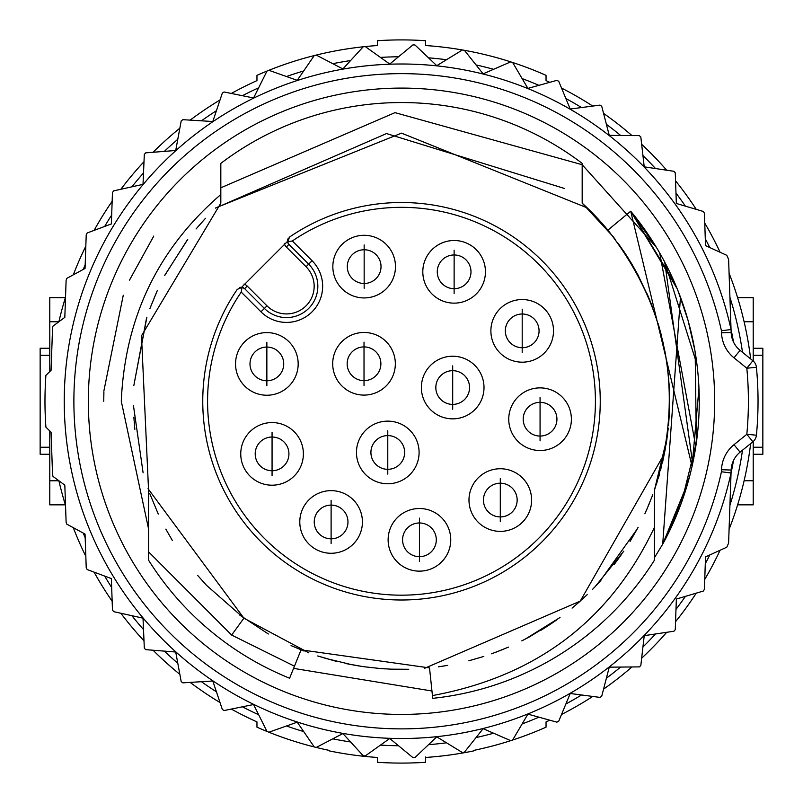 <?xml version="1.0" encoding="UTF-8"?>
<svg xmlns="http://www.w3.org/2000/svg" width="803" height="803" viewBox="0 0 803 803"><rect width="100%" height="100%" fill="white"/><g stroke="black" fill="none" stroke-linecap="round" stroke-linejoin="round"><path stroke-width="1.2" d="M241.221 292.091A193.924 193.924 0 0 0 363.107 591.339A193.924 193.924 0 0 0 591.58 362.856A193.924 193.924 0 0 0 292.332 240.98L312.066 260.724A36.135 36.135 0 0 1 312.066 311.825A36.135 36.135 0 0 1 260.965 311.825L241.221 292.091L242.044 287.344L237.246 289.371A198.742 198.742 0 0 0 362.143 596.067A198.742 198.742 0 0 0 596.308 361.902A198.742 198.742 0 0 0 289.612 237.005L287.584 241.803L292.332 240.98M364.16 297.933A31.317 31.317 0 0 1 332.844 266.616A31.317 31.317 0 0 1 364.16 235.299A31.317 31.317 0 0 1 395.477 266.616A31.317 31.317 0 0 1 364.16 297.933M454.127 303.143A31.317 31.317 0 0 1 422.81 271.826A31.317 31.317 0 0 1 454.127 240.509A31.317 31.317 0 0 1 485.444 271.826A31.317 31.317 0 0 1 454.127 303.143M522.201 362.183A31.317 31.317 0 0 1 490.884 330.866A31.317 31.317 0 0 1 522.201 299.549A31.317 31.317 0 0 1 553.518 330.866A31.317 31.317 0 0 1 522.201 362.183M540.068 450.513A31.317 31.317 0 0 1 508.751 419.196A31.317 31.317 0 0 1 540.068 387.879A31.317 31.317 0 0 1 571.385 419.196A31.317 31.317 0 0 1 540.068 450.513M500.299 531.375A31.317 31.317 0 0 1 468.982 500.058A31.317 31.317 0 0 1 500.299 468.741A31.317 31.317 0 0 1 531.616 500.058A31.317 31.317 0 0 1 500.299 531.375M419.437 571.144A31.317 31.317 0 0 1 388.12 539.827A31.317 31.317 0 0 1 419.437 508.51A31.317 31.317 0 0 1 450.754 539.827A31.317 31.317 0 0 1 419.437 571.144M331.107 553.277A31.317 31.317 0 0 1 299.79 521.96A31.317 31.317 0 0 1 331.107 490.643A31.317 31.317 0 0 1 362.424 521.96A31.317 31.317 0 0 1 331.107 553.277M272.066 485.203A31.317 31.317 0 0 1 240.749 453.886A31.317 31.317 0 0 1 272.066 422.569A31.317 31.317 0 0 1 303.383 453.886A31.317 31.317 0 0 1 272.066 485.203M266.857 395.237A31.317 31.317 0 0 1 235.54 363.92A31.317 31.317 0 0 1 266.857 332.603A31.317 31.317 0 0 1 298.174 363.92A31.317 31.317 0 0 1 266.857 395.237M364.02 395.096A31.317 31.317 0 0 1 332.703 363.779A31.317 31.317 0 0 1 364.02 332.462A31.317 31.317 0 0 1 395.337 363.779A31.317 31.317 0 0 1 364.02 395.096M452.691 418.855A31.317 31.317 0 0 1 421.374 387.538A31.317 31.317 0 0 1 452.691 356.221A31.317 31.317 0 0 1 484.008 387.538A31.317 31.317 0 0 1 452.691 418.855M387.779 483.767A31.317 31.317 0 0 1 356.462 452.45A31.317 31.317 0 0 1 387.779 421.133A31.317 31.317 0 0 1 419.096 452.45A31.317 31.317 0 0 1 387.779 483.767M287.584 241.803A4.818 4.818 0 0 0 288.919 244.393L287.584 241.803A4.818 4.818 0 0 0 288.919 244.393L308.663 264.137A31.317 31.317 0 0 1 308.663 308.422A31.317 31.317 0 0 1 264.378 308.422L244.634 288.678L242.044 287.344M239.414 287.625L240.428 287.333M240.278 287.364L239.776 287.494M287.554 240.368L287.865 239.174M288.036 238.802L288.468 238.1M220.825 187.802L395.016 112.641L582.175 164.715L582.175 163.38L582.175 203.149A268.122 268.122 0 0 1 607.901 230.12L630.706 211.209L676.387 286.842A297.752 297.752 0 0 0 630.706 211.209L692.056 466.322M148.555 551.832L231.635 635.053L294.46 666.189M582.175 164.715L656.202 247.043M688.121 481.92L662.706 544.183L654.445 557.673L654.445 560.163L654.445 490.181C684.457 395.347 668.939 308.663 607.901 230.12M133.84 385.48L146.467 318.52M149.92 308.543L157.318 290.525M165.087 274.767L187.741 239.404M197.177 227.65L203.952 219.982M215.535 208.107L386.504 133.559L564.72 188.544M665.627 447.341L662.475 462.769M659.484 474.302L658.289 478.367M649.537 503.069L644.869 513.779M621.572 554.411L614.014 564.74M600.895 580.509L592.504 589.422M579.385 601.869L572.077 608.122M556.579 619.976L548.058 625.778M547.536 626.119L541.041 630.214M529.759 636.719L521.789 640.884M503.069 649.396L491.597 653.793M133.85 417.209L134.844 429.294M197.648 575.42L206.562 585.347M206.662 585.457L243.901 618.169L231.635 635.053M291.057 645.572L303.624 650.882M318.179 656.111L335.694 661.18M345.942 663.559L362.826 666.58M381.094 668.598L385.36 668.899M438.328 666.841L446.368 665.597M529.428 636.889L552.564 622.777M574.546 606.064L586.501 595.334M598.938 582.667L637.281 528.926M646.405 510.407L652.749 494.869M656.693 483.516L666.249 443.617M668.638 424.205L669.361 412.983M149.759 493.544L158.261 514.061M165.84 529.137L172.364 540.489M239.615 614.998L268.363 633.989M291.87 645.943L304.096 651.062M317.737 655.961L336.256 661.321M346.344 663.649L359.272 666.038M378.514 668.397L391.493 669.19M441.128 666.44L447.733 665.366M468.791 660.799L483.828 656.432M495.883 652.217L508.47 647.118M525.052 639.218L560.012 617.507M574.898 605.763L587.214 594.652M594.963 586.893L623.79 551.179M630.024 541.493L638.154 527.29M646.535 510.106L652.789 494.768M660.528 470.508L666.922 439.241M668.538 425.289L669.381 412.682M669.14 385.199L668.106 372.763M667.213 365.365L664.874 351.011M661.2 334.61L658.129 323.619M652.267 306.355L647.178 293.878M638.144 275.198L631.379 263.254M626.952 256.127L618.451 243.71M606.737 228.725L598.877 219.791M587.214 207.867L401.51 133.137L215.796 207.857M205.498 218.306L196.042 228.985M187.079 240.288L164.705 275.489M156.896 291.449L150.061 308.151M146.899 317.195L133.85 385.43M133.408 405.294L143.105 472.816M148.033 488.686L243.901 618.169L308.864 652.869M613.261 236.795L615.138 239.244M623.72 251.229L631.7 263.786M637.733 274.445L649.768 299.991M658.952 326.389L665.898 356.703M667.534 367.904L668.728 379.407M669.592 397.415L669.16 417.038M668.267 428.16L666.45 442.353M664.452 453.665L580.248 601.106L424.345 668.407M408.747 669.28L390.71 669.16M380.732 668.578L363.458 666.671M352.206 664.814L324.864 658.199M432.436 695.579C536.524 676.367 610.521 620.267 654.445 527.29M656.693 247.856L630.706 211.209L652.227 240.659M664.713 262.059L692.658 463.592M687.539 483.958L662.706 544.183L679.167 508.771M659.705 252.975L695.799 446.478M690.028 474.804L680.974 503.963M103.748 401.259L103.898 391.703M103.938 390.639L123.271 295.223M129.514 280.096L153.774 236.062M664.854 262.34L696.974 364.482M697.265 366.901L697.948 373.405M698.961 388.15L692.116 466.061M686.876 486.206L662.706 544.183A297.752 297.752 0 0 0 630.706 211.209L674.952 283.439L630.706 211.209L677.14 288.658M654.445 560.163A298.716 298.716 0 0 1 432.727 698.339L431.954 691.002L293.577 668.377L289.602 678.224A298.716 298.716 0 0 1 148.555 560.163L148.555 528.886L121.283 401.259C124.957 317.456 158.131 248.549 220.825 194.537L220.825 163.38L220.825 203.149L141.489 335.795L148.555 490.181L141.489 335.795L220.825 203.149L141.489 335.795L148.555 490.181L148.555 558.346M714.67 401.259A313.17 313.17 0 0 1 401.5 714.429A313.17 313.17 0 0 1 88.33 401.259A313.17 313.17 0 0 1 401.5 88.089A313.17 313.17 0 0 1 714.67 401.259M431.954 691.002L429.525 667.915L301.065 649.858L293.577 668.377M680.472 297.18L662.706 544.183L680.472 297.18M582.175 203.149L613.221 236.744L582.175 203.149M623.208 250.476L628.619 258.757L623.208 250.476M636.237 271.695L650.52 301.868L636.237 271.695M658.741 325.647L663.519 344.377L658.741 325.647M668.618 378.072L669.491 392.958L668.618 378.072M667.253 436.832L654.445 490.181L667.253 436.832M582.175 163.38A298.716 298.716 0 0 0 220.825 163.38M729.857 329.692L721.445 330.756L721.516 332.803L731.152 332.472L728.602 259.409A356.532 356.532 0 0 0 726.795 255.314L705.526 245.618L704.402 213.196A356.532 356.532 0 0 0 703.308 211.46L676.347 203.47L675.273 172.866A356.532 356.532 0 0 0 673.958 171.3L644.227 166.853L640.824 136.992A356.532 356.532 0 0 0 639.308 135.617L609.246 135.356L601.718 106.257A356.532 356.532 0 0 0 600.022 105.113L570.22 109.037L558.717 81.264A356.532 356.532 0 0 0 556.87 80.36L527.902 88.4L512.645 62.493A356.532 356.532 0 0 0 510.698 61.861L483.135 73.846L464.415 50.318A356.532 356.532 0 0 0 462.408 49.967L436.772 65.675L414.97 44.978A356.532 356.532 0 0 0 412.923 44.908L389.726 64.029L365.255 46.574A356.532 356.532 0 0 0 363.217 46.785L342.901 68.948L316.241 55.076A356.532 356.532 0 0 0 314.254 55.568L297.23 80.34L268.895 70.303A356.532 356.532 0 0 0 266.987 71.076L253.577 97.976L224.117 91.984A356.532 356.532 0 0 0 222.351 93.007L212.805 121.514L182.803 119.677A356.532 356.532 0 0 0 181.187 120.942L175.716 150.492L145.744 152.851A356.532 356.532 0 0 0 144.319 154.327L143.014 184.359L113.665 190.863A356.532 356.532 0 0 0 112.46 192.519L111.366 223.937L87.186 232.97A356.532 356.532 0 0 0 86.222 234.777L85.048 268.463L66.82 278.36A356.532 356.532 0 0 0 66.117 280.277L64.822 317.356L52.978 326.128A356.532 356.532 0 0 0 52.546 328.136L51.071 370.293L45.912 375.362A356.532 356.532 0 0 0 45.912 427.146L51.071 432.225L52.546 474.382A356.532 356.532 0 0 0 52.978 476.39L64.822 485.153L66.117 522.241A356.532 356.532 0 0 0 66.82 524.158L85.048 534.055L86.222 567.731A356.532 356.532 0 0 0 87.186 569.548L111.366 578.582L112.46 609.989A356.532 356.532 0 0 0 113.665 611.655L143.014 618.159L144.319 648.192A356.532 356.532 0 0 0 145.744 649.657L175.716 652.016L181.187 681.576A356.532 356.532 0 0 0 182.803 682.841L212.805 681.004L222.351 709.511A356.532 356.532 0 0 0 224.117 710.535L253.577 704.542L266.987 731.443A356.532 356.532 0 0 0 268.895 732.216L297.23 722.178L314.254 746.951A356.532 356.532 0 0 0 316.241 747.442L342.901 733.561L363.217 755.733A356.532 356.532 0 0 0 365.255 755.944L389.726 738.489L412.923 757.61A356.532 356.532 0 0 0 414.97 757.54L436.772 736.843L462.408 752.552A356.532 356.532 0 0 0 464.415 752.19L483.135 728.672L510.698 740.657A356.532 356.532 0 0 0 512.645 740.025L527.902 714.118L556.87 722.158A356.532 356.532 0 0 0 558.717 721.255L570.22 693.481L600.022 697.405A356.532 356.532 0 0 0 601.718 696.261L609.246 667.163L639.308 666.902A356.532 356.532 0 0 0 640.824 665.526L644.227 635.655L673.958 631.218A356.532 356.532 0 0 0 675.273 629.652L676.347 599.048L703.308 591.058A356.532 356.532 0 0 0 704.402 589.322L705.526 556.901L726.795 547.204A356.532 356.532 0 0 0 728.602 543.109L731.051 472.967A337.26 337.26 0 0 1 212.454 680.553A337.26 337.26 0 0 1 212.454 121.966A337.26 337.26 0 0 1 733.53 342.108M733.53 460.41A337.26 337.26 0 0 1 731.051 472.967L731.152 470.046L731.051 472.967L721.445 471.762L721.516 469.715A33.726 33.726 0 0 1 734.002 444.681L746.82 434.293L752.883 441.78A9.636 9.636 0 0 0 756.416 435.216A356.532 356.532 0 0 0 756.416 367.302A9.636 9.636 0 0 0 752.883 360.728L740.065 350.349A24.09 24.09 0 0 1 731.152 332.472M721.516 469.715L731.152 470.046A24.09 24.09 0 0 1 740.065 452.169L752.883 441.78M721.516 332.803A33.726 33.726 0 0 0 734.002 357.837L746.82 368.216A346.896 346.896 0 0 1 746.82 434.293L756.416 435.216A356.532 356.532 0 0 0 756.416 367.302L746.82 368.216L752.883 360.728M728.753 472.686L726.243 472.365M398.519 745.736A344.487 344.487 0 0 1 380.451 745.104M350.6 741.962A344.487 344.487 0 0 1 332.803 738.83M303.685 731.563A344.487 344.487 0 0 1 286.49 725.982M258.666 714.74A344.487 344.487 0 0 1 242.416 706.811M216.429 691.805A344.487 344.487 0 0 1 201.443 681.697M177.784 663.218A344.487 344.487 0 0 1 164.354 651.123M143.506 629.542A344.487 344.487 0 0 1 131.893 615.69M111.667 587.465A344.487 344.487 0 0 1 104.671 576.082M85.168 537.669A344.487 344.487 0 0 1 83.231 533.072M83.231 269.447A344.487 344.487 0 0 1 85.168 264.849M104.671 226.436A344.487 344.487 0 0 1 111.667 215.053M131.893 186.828A344.487 344.487 0 0 1 143.506 172.976M164.354 151.386A344.487 344.487 0 0 1 177.784 139.3M201.443 120.821A344.487 344.487 0 0 1 216.429 110.714M242.416 95.708A344.487 344.487 0 0 1 258.666 87.778M286.49 76.536A344.487 344.487 0 0 1 303.685 70.955M332.803 63.688A344.487 344.487 0 0 1 350.6 60.556M380.451 57.414A344.487 344.487 0 0 1 398.519 56.782M473.77 750.393A356.532 356.532 0 0 0 510.698 740.657A356.532 356.532 0 0 1 473.77 750.393L473.77 750.885A357.014 357.014 0 0 1 425.59 757.46L425.59 762.288A361.832 361.832 0 0 1 377.41 762.288L377.41 757.46A357.014 357.014 0 0 1 329.23 750.885L329.23 750.393A356.532 356.532 0 0 1 316.241 747.442A356.532 356.532 0 0 0 329.23 750.393M314.254 746.951A356.532 356.532 0 0 1 268.895 732.216A356.532 356.532 0 0 0 314.254 746.951M256.96 727.177A356.532 356.532 0 0 0 266.987 731.443A356.532 356.532 0 0 1 256.96 727.177L256.96 721.897A351.714 351.714 0 0 1 231.334 709.069M220.012 702.535A351.714 351.714 0 0 1 190.15 682.389M179.852 674.339A351.714 351.714 0 0 1 153.082 650.239M143.998 640.834A351.714 351.714 0 0 1 120.852 613.241M112.149 601.206A351.714 351.714 0 0 1 94.081 572.117M85.821 556.338A351.714 351.714 0 0 1 73.294 527.671M65.525 505.308A351.714 351.714 0 0 1 58.89 480.766L59.904 485.012L58.89 480.766L49.786 480.756L49.786 504.846L65.384 504.846L65.023 503.642M65.384 297.672L65.023 298.857L65.384 297.672L49.786 297.672L49.786 321.762L58.88 321.762L59.904 317.506L58.89 321.752A351.714 351.714 0 0 1 65.525 297.21M73.294 274.847A351.714 351.714 0 0 1 85.821 246.17M94.081 230.401A351.714 351.714 0 0 1 112.149 201.302M120.852 189.277A351.714 351.714 0 0 1 143.998 161.684M153.082 152.279A351.714 351.714 0 0 1 179.852 128.179M190.15 120.129A351.714 351.714 0 0 1 220.012 99.984M231.334 93.449A351.714 351.714 0 0 1 256.96 80.621L256.96 75.341A356.532 356.532 0 0 1 266.987 71.076M268.895 70.303A356.532 356.532 0 0 1 314.254 55.568M316.241 55.076A356.532 356.532 0 0 1 363.217 46.785M365.255 46.574A356.532 356.532 0 0 1 377.41 45.54L377.41 40.712A361.35 361.35 0 0 1 425.59 40.712L425.59 45.54A356.532 356.532 0 0 1 462.408 49.967M464.415 50.318A356.532 356.532 0 0 1 510.698 61.861M512.645 62.493A356.532 356.532 0 0 1 546.04 75.341L546.04 80.621L546.04 75.341M546.04 727.177A356.532 356.532 0 0 1 512.645 740.025A356.532 356.532 0 0 0 546.04 727.177L546.04 721.897A351.714 351.714 0 0 0 549.784 720.191M561.528 714.459A351.714 351.714 0 0 0 592.724 696.452M603.565 689.135A351.714 351.714 0 0 0 631.941 666.962M641.657 658.219A351.714 351.714 0 0 0 666.681 632.302M675.554 621.703A351.714 351.714 0 0 0 696.251 593.146M704.743 579.435A351.714 351.714 0 0 0 720.09 550.256M729.084 529.297A351.714 351.714 0 0 0 750.654 443.587A351.714 351.714 0 0 1 744.11 480.756L743.096 485.012M750.654 358.931A351.714 351.714 0 0 0 729.084 273.221M720.09 252.252A351.714 351.714 0 0 0 704.743 223.083M696.251 209.372A351.714 351.714 0 0 0 675.554 180.805M666.681 170.216A351.714 351.714 0 0 0 641.657 144.299M631.941 135.556A351.714 351.714 0 0 0 603.565 113.384M592.724 106.066A351.714 351.714 0 0 0 561.528 88.059M549.784 82.328A351.714 351.714 0 0 0 546.04 80.621M425.59 761.806L425.59 756.978M256.96 75.341L256.96 80.621M744.11 321.762L743.096 317.506L744.11 321.762L753.214 321.762L753.214 361.009M742.062 313.381L741.56 311.474L742.062 313.381M738.549 300.764L738.108 299.298L738.549 300.764M737.977 298.867L737.616 297.672L737.977 298.867M737.616 504.846L737.977 503.642L737.616 504.846L753.214 504.846L753.214 480.756L744.11 480.756M738.108 503.21L738.549 501.755L738.108 503.21M741.56 491.045L742.062 489.137L741.56 491.045M737.616 297.672L753.214 297.672L753.214 321.762M753.214 441.509L753.214 480.756M753.214 348.261L762.85 348.261L762.85 454.277L753.214 454.277M753.214 454.257L762.85 454.257M64.892 503.21L64.451 501.755M61.44 491.045L60.938 489.137L61.44 491.045M61.44 311.474L60.938 313.381L61.44 311.474M64.451 300.764L64.892 299.298M49.786 321.762L49.786 371.558M49.786 430.96L49.786 480.756M49.786 454.257L40.15 454.257L40.15 348.241L49.786 348.241L40.15 348.261M428.511 57.836A344.487 344.487 0 0 1 446.488 59.723A344.487 344.487 0 0 0 428.511 57.836M476.038 64.933A344.487 344.487 0 0 1 493.584 69.309A344.487 344.487 0 0 0 476.038 64.933M522.121 78.584A344.487 344.487 0 0 1 538.883 85.349A344.487 344.487 0 0 0 522.121 78.584M565.854 98.508A344.487 344.487 0 0 1 581.513 107.542A344.487 344.487 0 0 0 565.854 98.508M606.395 124.324A344.487 344.487 0 0 1 620.639 135.456A344.487 344.487 0 0 0 606.395 124.324M642.942 155.541A344.487 344.487 0 0 1 655.499 168.54A344.487 344.487 0 0 0 642.942 155.541M675.985 193.101A344.487 344.487 0 0 1 685.411 206.16A344.487 344.487 0 0 0 675.985 193.101M705.295 238.832A344.487 344.487 0 0 1 709.802 247.565A344.487 344.487 0 0 0 705.295 238.832M729.917 297.281A344.487 344.487 0 0 1 742.494 352.316A344.487 344.487 0 0 0 729.917 297.281M742.494 450.202A344.487 344.487 0 0 1 729.917 505.238A344.487 344.487 0 0 0 742.494 450.202M709.802 554.953A344.487 344.487 0 0 1 705.295 563.686A344.487 344.487 0 0 0 709.802 554.953M685.411 596.358A344.487 344.487 0 0 1 675.985 609.417A344.487 344.487 0 0 0 685.411 596.358M655.499 633.979A344.487 344.487 0 0 1 642.942 646.977A344.487 344.487 0 0 0 655.499 633.979M620.639 667.062A344.487 344.487 0 0 1 606.395 678.194A344.487 344.487 0 0 0 620.639 667.062M581.513 694.976A344.487 344.487 0 0 1 565.854 704.01A344.487 344.487 0 0 0 581.513 694.976M538.883 717.169A344.487 344.487 0 0 1 522.121 723.935A344.487 344.487 0 0 0 538.883 717.169M493.584 733.209A344.487 344.487 0 0 1 476.038 737.586A344.487 344.487 0 0 0 493.584 733.209M446.488 742.795A344.487 344.487 0 0 1 428.511 744.682A344.487 344.487 0 0 0 446.488 742.795M677.983 290.736L687.96 320.046M687.98 320.096L694.846 350.218M695.167 352.126L696.362 442.674M696.352 442.734L681.637 502.146M681.436 502.718L662.706 544.183M284.292 243.751A8.502 8.502 0 0 0 286.32 246.993L306.063 266.737L308.663 264.137A31.317 31.317 0 0 1 308.663 308.422A31.317 31.317 0 0 1 264.378 308.422L266.977 305.823A27.633 27.633 0 0 0 306.063 305.823A27.633 27.633 0 0 0 306.063 266.737M266.977 305.823L247.234 286.079L244.634 288.678M243.992 284.051A8.502 8.502 0 0 1 247.234 286.079M243.831 288.036A4.818 4.818 0 0 0 242.958 287.594A4.818 4.818 0 0 1 243.831 288.036M364.16 288.297L364.16 244.935L364.16 288.297M364.16 283.479L364.16 249.753A16.863 16.863 0 0 0 347.297 266.616A16.863 16.863 0 0 0 364.16 283.479A16.863 16.863 0 0 0 381.024 266.616A16.863 16.863 0 0 0 364.16 249.753L364.16 283.479M454.127 293.507L454.127 250.145L454.127 293.507M454.127 288.689L454.127 254.963A16.863 16.863 0 0 0 437.264 271.826A16.863 16.863 0 0 0 454.127 288.689A16.863 16.863 0 0 0 470.99 271.826A16.863 16.863 0 0 0 454.127 254.963L454.127 288.689M522.201 352.547L522.201 309.185L522.201 352.547M522.201 347.729L522.201 314.003A16.863 16.863 0 0 0 505.338 330.866A16.863 16.863 0 0 0 522.201 347.729A16.863 16.863 0 0 0 539.064 330.866A16.863 16.863 0 0 0 522.201 314.003L522.201 347.729M540.068 440.877L540.068 397.515L540.068 440.877M540.068 436.059L540.068 402.333A16.863 16.863 0 0 0 523.205 419.196A16.863 16.863 0 0 0 540.068 436.059A16.863 16.863 0 0 0 556.931 419.196A16.863 16.863 0 0 0 540.068 402.333L540.068 436.059M500.299 521.739L500.299 478.377L500.299 521.739M500.299 516.921L500.299 483.195A16.863 16.863 0 0 0 483.436 500.058A16.863 16.863 0 0 0 500.299 516.921A16.863 16.863 0 0 0 517.162 500.058A16.863 16.863 0 0 0 500.299 483.195L500.299 516.921M419.437 561.508L419.437 518.146L419.437 561.508M419.437 556.69L419.437 522.964A16.863 16.863 0 0 0 402.574 539.827A16.863 16.863 0 0 0 419.437 556.69A16.863 16.863 0 0 0 436.3 539.827A16.863 16.863 0 0 0 419.437 522.964L419.437 556.69M331.107 543.641L331.107 500.279L331.107 543.641M331.107 538.823L331.107 505.097A16.863 16.863 0 0 0 314.244 521.96A16.863 16.863 0 0 0 331.107 538.823A16.863 16.863 0 0 0 347.97 521.96A16.863 16.863 0 0 0 331.107 505.097L331.107 538.823M272.066 475.567L272.066 432.205L272.066 475.567M272.066 470.749L272.066 437.023A16.863 16.863 0 0 0 255.203 453.886A16.863 16.863 0 0 0 272.066 470.749A16.863 16.863 0 0 0 288.929 453.886A16.863 16.863 0 0 0 272.066 437.023L272.066 470.749M266.857 385.601L266.857 342.239L266.857 385.601M266.857 380.783L266.857 347.057A16.863 16.863 0 0 0 249.994 363.92A16.863 16.863 0 0 0 266.857 380.783A16.863 16.863 0 0 0 283.72 363.92A16.863 16.863 0 0 0 266.857 347.057L266.857 380.783M364.02 385.46L364.02 342.098L364.02 385.46M364.02 380.642L364.02 346.916A16.863 16.863 0 0 0 347.157 363.779A16.863 16.863 0 0 0 364.02 380.642A16.863 16.863 0 0 0 380.883 363.779A16.863 16.863 0 0 0 364.02 346.916L364.02 380.642M452.691 409.219L452.691 365.857L452.691 409.219M452.691 404.401L452.691 370.675A16.863 16.863 0 0 0 435.828 387.538A16.863 16.863 0 0 0 452.691 404.401A16.863 16.863 0 0 0 469.554 387.538A16.863 16.863 0 0 0 452.691 370.675L452.691 404.401M387.779 474.131L387.779 430.769L387.779 474.131M387.779 469.313L387.779 435.587A16.863 16.863 0 0 0 370.916 452.45A16.863 16.863 0 0 0 387.779 469.313A16.863 16.863 0 0 0 404.642 452.45A16.863 16.863 0 0 0 387.779 435.587L387.779 469.313M312.066 260.724L308.663 264.137M721.445 471.762A327.624 327.624 0 0 1 217.623 672.412A327.624 327.624 0 0 1 217.623 130.106A327.624 327.624 0 0 1 721.445 330.756M731.051 472.967A337.26 337.26 0 0 1 212.454 680.553A337.26 337.26 0 0 1 212.454 121.966A337.26 337.26 0 0 1 731.051 329.551M734.002 444.681L740.065 452.169M734.002 357.837L740.065 350.349M751.618 367.764L756.416 367.302M753.214 355.267L762.85 355.267M762.85 447.251L753.214 447.251M49.786 447.251L40.15 447.251M40.15 355.267L49.786 355.267M288.919 244.393L286.32 246.993M260.965 311.825L264.378 308.422M241.633 287.283L287.524 241.392"/></g></svg>
